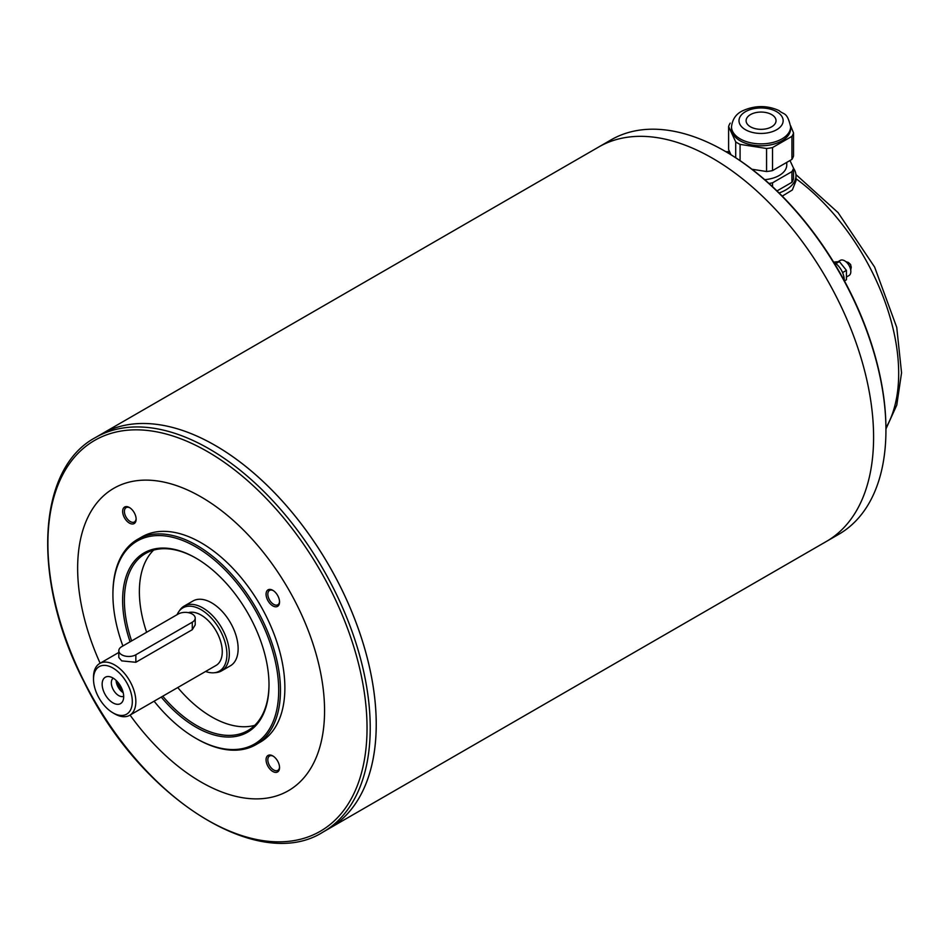 <?xml version="1.0" encoding="UTF-8"?>
<svg xmlns="http://www.w3.org/2000/svg" width="949" height="949" viewBox="0 0 949 949"><rect width="100%" height="100%" fill="white"/><g stroke="black" fill="none" stroke-linecap="round" stroke-linejoin="round"><path stroke-width="1.42" d="M782.261 196.135L792.344 189.978L795.986 180.796L795.986 175.695A34.923 20.154 180 0 1 779.082 192.967M599.08 146.787L611.049 139.871A227.724 131.472 60 0 1 724.917 151.152L725.795 151.662A226.479 130.76 60 0 1 885.939 429.031L885.939 430.051A227.724 131.472 60 0 1 838.774 534.299L826.804 541.203M844.207 280.453A14.342 8.28 -120 0 0 833.602 262.09M842.582 272.588L846.425 270.37L846.425 279.777L844.456 280.916M846.425 270.37L839.367 261.592L835.903 263.597M839.367 261.592L833.649 262.102M846.425 277.013L849.023 275.507A8.731 5.042 -120 0 0 849.023 265.423A8.731 5.042 -120 0 0 840.292 260.382L837.991 261.722M850.814 265.151A1.246 0.724 -120 0 0 850.15 264.024M724.917 151.152L725.795 151.662L724.917 151.152A227.724 131.472 60 0 1 885.939 430.051M95.339 437.619L101.329 434.156A227.724 131.472 60 0 1 215.198 445.437L215.198 445.437A227.701 131.46 60 0 1 215.209 445.449A227.724 131.472 60 0 0 101.353 434.144A227.724 131.472 60 0 1 101.353 434.144L598.712 147A227.724 131.472 60 0 1 712.569 158.281A227.724 131.472 60 0 1 861.336 358.947A227.724 131.472 60 0 1 826.425 541.428L329.066 828.572A227.724 131.472 60 0 1 329.066 828.584A227.724 131.472 60 0 0 363.977 646.091A227.724 131.472 60 0 0 215.209 445.425L215.209 445.449A227.701 131.46 60 0 1 376.219 724.312A227.701 131.46 60 0 1 376.219 724.324A227.724 131.472 60 0 1 329.054 828.584L323.063 832.036C258.614 873.222 140.405 797.836 84.2 682.201C31.803 581.773 36.086 469.221 95.339 437.619A227.724 131.472 60 0 1 209.207 448.889A227.724 131.472 60 0 1 357.975 649.567A227.724 131.472 60 0 1 323.063 832.036M215.209 445.449L215.198 445.437A227.724 131.472 60 0 1 376.219 724.336L376.219 724.336M100.131 663.244A174.592 100.808 60 0 1 91.531 510.562A174.592 100.808 60 0 1 201.105 496.944A174.592 100.808 60 0 1 318.805 750.481A174.592 100.808 60 0 1 130.06 715.083M279.552 767.599A9.537 5.504 60 0 1 272.814 771.501A9.537 5.504 60 0 1 266.064 759.817A9.537 5.504 60 0 1 272.814 755.926A9.537 5.504 60 0 1 279.552 767.599M279.552 601.998A9.537 5.504 60 0 1 272.814 605.889A9.537 5.504 60 0 1 266.064 594.216A9.537 5.504 60 0 1 272.814 590.314A9.537 5.504 60 0 1 279.552 601.998M136.134 519.198A9.537 5.504 60 0 1 129.396 523.089A9.537 5.504 60 0 1 122.646 511.404A9.537 5.504 60 0 1 129.396 507.513A9.537 5.504 60 0 1 136.134 519.198M137.451 539.447L141.864 536.909A118.471 68.399 60 0 1 201.105 542.769A118.471 68.399 60 0 1 278.496 647.171A118.471 68.399 60 0 1 260.334 742.106L255.933 744.657A118.471 68.399 -120 0 0 274.083 649.721A118.471 68.399 -120 0 0 196.692 545.319A118.471 68.399 -120 0 0 137.451 539.447A118.471 68.399 -120 0 0 112.919 593.683L112.919 594.703A117.225 67.687 -120 0 0 122.884 645.972M154.106 701.204A117.225 67.687 -120 0 0 195.802 738.275L196.692 738.785A118.471 68.399 -120 0 0 255.933 744.657M196.692 738.785L195.802 738.275A117.225 67.687 -120 0 0 195.814 738.275A117.225 67.687 -120 0 0 278.698 690.421A117.225 67.687 -120 0 0 195.814 546.849A117.225 67.687 -120 0 0 112.919 594.703M161.235 697.088A103.512 59.763 -120 0 0 195.814 727.076A103.512 59.763 -120 0 0 269.006 684.822A103.512 59.763 -120 0 0 195.814 558.048A103.512 59.763 -120 0 0 130.084 641.809M196.253 558.297A102.267 59.04 -120 0 0 145.565 553.492A102.267 59.04 -120 0 0 131.626 640.919M162.765 696.198A102.267 59.04 -120 0 0 196.692 725.546A102.267 59.04 -120 0 0 247.819 730.611A102.267 59.04 -120 0 0 269.006 684.312M254.771 725.333A102.267 59.04 60 0 1 177.76 687.551M146.62 632.271A102.267 59.04 60 0 1 153.608 550.123M177.107 614.667A36.501 21.08 60 0 1 178.768 611.666L179.978 609.958A37.414 21.602 60 0 1 184.153 606.091L192.979 600.99A37.414 21.602 60 0 1 211.686 602.852A37.414 21.602 60 0 1 236.123 635.818A37.414 21.602 60 0 1 230.393 665.795L221.568 670.884A37.414 21.602 60 0 1 216.123 672.58L214.035 672.77A36.501 21.08 60 0 1 205.613 671.465M184.153 606.091A37.414 21.602 60 0 1 202.861 607.941A37.414 21.602 60 0 1 227.309 640.907A37.414 21.602 60 0 1 221.568 670.884M178.768 611.666A36.501 21.08 60 0 1 201.105 609.697A36.501 21.08 60 0 1 226.028 646.162A36.501 21.08 60 0 1 214.035 672.77M188.329 612.651A29.929 17.284 60 0 1 201.105 615.071A29.929 17.284 60 0 1 220.654 641.441A29.929 17.284 60 0 1 216.064 665.427L129.645 715.321A29.929 17.284 60 0 1 114.675 713.838L112.919 712.818A27.438 15.836 60 0 1 93.512 679.223A27.438 15.836 60 0 1 112.919 668.013A27.438 15.836 60 0 1 132.314 701.619A27.438 15.836 60 0 1 112.919 712.818M93.512 679.223L93.512 677.183A29.929 17.284 60 0 1 99.716 663.481A29.929 17.284 60 0 1 114.675 664.964A29.929 17.284 60 0 1 134.236 691.335A29.929 17.284 60 0 1 129.645 715.321M195.209 618.119L195.209 624.916L192.279 629.697L135.849 662.283L121.733 660.884L118.815 657.503L118.815 650.706A9.976 5.765 180 0 1 121.733 646.637L178.175 614.05A9.976 5.765 180 0 1 189.041 612.805A9.976 5.765 180 0 1 195.209 618.119A9.976 5.765 180 0 1 192.279 622.2L135.849 654.774A9.976 5.765 180 0 1 124.971 656.032A9.976 5.765 180 0 1 118.815 650.706M112.919 677.989A15.231 8.79 60 0 1 122.979 700.659A15.231 8.79 60 0 1 105.303 694.81A15.231 8.79 60 0 1 109.076 676.59A15.231 8.79 60 0 1 112.919 677.989M123.678 696.281A10.475 6.05 60 0 1 113.5 690.077A10.475 6.05 60 0 1 113.216 678.167M123.204 692.687A10.475 6.05 60 0 1 116.098 680.374M117.712 682.058A8.292 4.781 -120 0 0 122.551 690.445M129.847 507.798A8.292 4.781 -120 0 0 126.134 507.62A8.292 4.781 -120 0 0 124.853 514.251A8.292 4.781 -120 0 0 130.274 521.559A8.292 4.781 -120 0 0 134.414 521.974A8.292 4.781 -120 0 0 136.122 518.664M273.265 590.598A8.292 4.781 -120 0 0 269.552 590.42A8.292 4.781 -120 0 0 268.27 597.063A8.292 4.781 -120 0 0 273.692 604.359A8.292 4.781 -120 0 0 277.832 604.774A8.292 4.781 -120 0 0 279.54 601.464M273.265 756.199A8.292 4.781 -120 0 0 269.552 756.021A8.292 4.781 -120 0 0 268.27 762.664A8.292 4.781 -120 0 0 273.692 769.971A8.292 4.781 -120 0 0 277.832 770.374A8.292 4.781 -120 0 0 279.54 767.065M793.53 168.258A34.923 20.154 180 0 1 795.986 175.695M776.994 190.927L791.929 182.315A32.918 19.004 0 0 0 793.53 178.863L793.53 168.175A32.918 19.004 0 0 1 791.929 171.615L772.533 182.813L772.533 186.692M791.929 182.315L791.929 171.615M768.975 183.442A32.918 19.004 0 0 0 772.533 182.813M789.983 160.523L793.53 168.175M764.716 179.669A25.694 14.828 0 0 0 786.757 164.996L786.757 162.374M751.964 169.254L766.567 171.52A32.918 19.004 0 0 0 772.533 170.595L791.929 159.396A32.918 19.004 0 0 0 793.53 155.944L793.53 132.919A32.918 19.004 0 0 1 791.929 136.359L772.533 147.558A32.918 19.004 0 0 1 766.567 148.483L740.078 144.378L740.078 160.642M730.208 123.121A32.918 19.004 0 0 0 728.607 126.561L728.607 149.598L731.003 154.77M735.712 157.736L735.712 141.864A32.918 19.004 0 0 0 740.078 144.378M791.929 159.396L791.929 136.359M790.588 125.707L793.53 132.919M731.513 126.81L731.513 128.732A29.561 17.07 0 0 0 740.173 140.808A29.561 17.07 0 0 0 772.379 144.497A29.561 17.07 0 0 0 790.624 128.732L790.624 126.81C787.065 111.318 783.898 115.126 779.105 110.606C767.243 105.244 755.179 105.268 742.925 110.665C736.222 113.678 732.414 119.064 731.513 126.81A29.561 17.07 0 0 0 740.173 138.886A29.561 17.07 0 0 0 772.379 142.575A29.561 17.07 0 0 0 790.624 126.81M735.712 141.864L728.607 126.561M750.481 126.81A14.97 8.636 0 0 0 766.792 128.684A14.97 8.636 0 0 0 776.033 120.701A14.97 8.636 0 0 0 761.062 112.065A14.97 8.636 0 0 0 746.104 120.701A14.97 8.636 0 0 0 750.481 126.81A14.97 8.636 0 0 0 766.792 128.684A14.97 8.636 0 0 0 776.033 120.701A14.97 8.636 0 0 0 761.062 112.065A14.97 8.636 0 0 0 746.104 120.701A14.97 8.636 0 0 0 750.481 126.81M766.567 171.52L766.567 148.483M772.533 170.595L772.533 147.558M795.986 178.673A167.451 96.679 60 0 1 885.927 427.845M726.827 152.255A167.451 96.679 60 0 1 729.864 152.303M207.463 451.582A225.66 130.286 60 0 1 345.661 807.741A225.66 130.286 60 0 1 69.277 648.179A225.66 130.286 60 0 1 207.463 451.582M192.279 629.697L192.279 622.2M135.849 662.283L135.849 654.774M745.463 129.716A22.076 12.74 0 0 0 782.391 124.011A22.076 12.74 0 0 0 755.357 108.4A22.076 12.74 0 0 0 745.463 129.716M729.532 151.579L725.878 151.71M795.938 174.58L838.086 212.635L874.634 267.108L896.746 327.381L901.55 372.815L896.769 405.104L885.939 428.948M850.719 270.05L851.253 267.179L850.494 264.522L848.406 262.482L845.867 261.651M99.716 663.481L118.815 652.449"/></g></svg>
